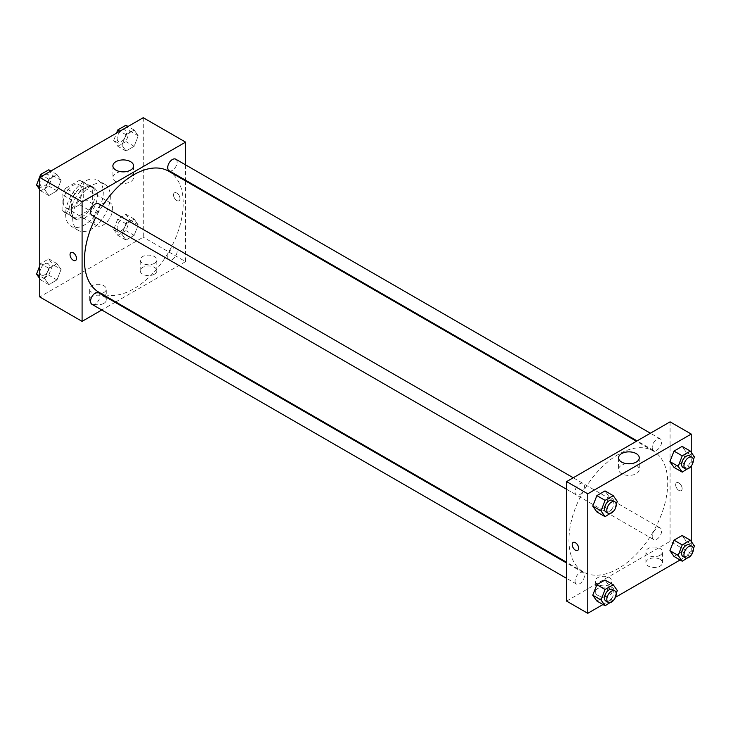 <?xml version="1.0" encoding="UTF-8"?>
<svg xmlns="http://www.w3.org/2000/svg" width="731" height="731" viewBox="0 0 731 731"><rect width="100%" height="100%" fill="white"/><g stroke="black" fill="none" stroke-linecap="round" stroke-linejoin="round"><path stroke-width="0.55" stroke-dasharray="3.65 2.74" d="M93.851 219.528A13.304 7.685 120 0 0 96.611 225.623A13.304 7.685 120 0 0 109.915 217.939A13.304 7.685 120 0 0 109.915 202.578A13.304 7.685 120 0 0 99.663 206.142A13.304 7.685 120 0 0 93.851 219.528M63.277 201.875A13.304 7.685 120 0 0 66.037 207.969A13.304 7.685 120 0 0 79.341 200.285A13.304 7.685 120 0 0 79.341 184.925A13.304 7.685 120 0 0 69.089 188.488A13.304 7.685 120 0 0 63.277 201.875M65.781 188.205L79.588 180.237A17.864 10.316 120 0 1 81.616 180.968A17.864 10.316 120 0 1 83.27 182.366L83.27 198.302A17.864 10.316 120 0 1 79.588 204.68L65.781 212.648A17.864 10.316 120 0 1 63.752 211.917A17.864 10.316 120 0 1 62.098 210.528L62.098 194.583A17.864 10.316 120 0 1 65.781 188.205L75.192 193.642L88.99 185.674L79.588 180.237M79.588 204.68L88.99 210.117L75.192 218.085L65.781 212.648M62.098 210.528L71.51 215.956L71.51 200.02L62.098 194.583M71.51 215.956A17.864 10.316 120 0 0 73.155 217.354A17.864 10.316 120 0 0 75.192 218.085M88.99 210.117A17.864 10.316 120 0 0 92.673 203.73L83.27 198.302M88.99 185.674A17.864 10.316 120 0 1 91.028 186.405A17.864 10.316 120 0 1 92.673 187.794L92.673 203.73M75.192 193.642A17.864 10.316 120 0 0 71.51 200.02M82.091 216.815A18.293 10.563 -60 0 1 72.945 217.719A18.293 10.563 -60 0 1 72.945 196.593A18.293 10.563 -60 0 1 91.238 186.03A18.293 10.563 -60 0 1 94.043 200.696A18.293 10.563 -60 0 1 82.091 216.815M84.449 218.167A18.293 10.563 120 0 0 96.391 202.048A18.293 10.563 120 0 0 93.595 187.392A18.293 10.563 120 0 0 79.496 192.29A18.293 10.563 120 0 0 71.51 210.702A18.293 10.563 120 0 0 75.302 219.081A18.293 10.563 120 0 0 84.449 218.167M92.673 187.794L83.27 182.366M65.626 214.101A26.608 15.36 120 0 0 71.145 226.281A26.608 15.36 120 0 0 97.753 210.912A26.608 15.36 120 0 0 97.753 180.191A26.608 15.36 120 0 0 77.248 187.319A26.608 15.36 120 0 0 65.626 214.101M72.689 218.167A26.608 15.36 120 0 0 78.199 230.356A26.608 15.36 120 0 0 104.807 214.987A26.608 15.36 120 0 0 104.807 184.267A26.608 15.36 120 0 0 84.303 191.394A26.608 15.36 120 0 0 72.689 218.167M143.239 117.691L143.239 237.182L39.757 296.932M61.075 269.41L57 279.909L48.858 284.615L44.783 278.822L48.858 268.323L57 263.617L61.075 269.41L57 279.909L48.858 284.615L44.783 278.822L48.858 268.323L57 263.617L61.075 269.41L52.842 264.659L48.767 275.158L40.625 279.863L39.757 278.63M121.922 234.285L125.997 223.787L134.148 219.081L138.223 224.874L134.148 235.373L125.997 240.079L121.922 234.285L125.997 223.787L134.148 219.081L138.223 224.874L134.148 235.373L125.997 240.079L121.922 234.285L113.689 229.525L117.764 219.026L125.915 214.329L129.99 220.122L125.915 230.621L117.764 235.327L113.689 229.525M121.922 145.204L125.997 134.705L134.148 129.999L138.223 135.792L134.148 146.291L125.997 150.997L121.922 145.204L125.997 134.705L134.148 129.999L138.223 135.792L134.148 146.291L125.997 150.997L121.922 145.204L113.689 140.453L116.549 133.106M44.783 189.74L48.858 179.241L57 174.535L61.075 180.338L57 190.837L48.858 195.533L44.783 189.74L48.858 179.241L57 174.535L61.075 180.338L57 190.837L48.858 195.533L44.783 189.74L39.757 186.844M176.756 193.048A4.578 2.641 -120 0 0 174.471 192.829A4.578 2.641 -120 0 0 174.471 198.101A4.578 2.641 -120 0 0 179.049 200.742A4.578 2.641 -120 0 0 179.744 197.078A4.578 2.641 -120 0 0 176.756 193.048A4.578 2.641 60 0 1 179.744 197.078A4.578 2.641 60 0 1 179.04 200.751A4.578 2.641 60 0 1 174.471 198.11A4.578 2.641 60 0 1 174.471 192.829A4.578 2.641 60 0 1 176.756 193.048M185.573 164.868L185.573 180.228M185.573 180.968L185.573 261.625L143.239 237.182M120.743 171.694A10.353 5.976 0 0 0 115.927 173.265A10.353 5.976 0 0 0 112.894 177.496A10.353 5.976 0 0 0 123.256 183.472A10.353 5.976 0 0 0 133.609 177.496A10.353 5.976 0 0 0 125.759 171.694M75.558 260.492L75.567 260.492A4.578 2.641 -120 0 0 75.567 255.21A4.578 2.641 -120 0 0 70.989 252.57L70.989 252.57M154.415 274.18A8.315 4.797 0 0 0 156.854 270.79A8.315 4.797 0 0 0 148.539 265.993A8.315 4.797 0 0 0 140.224 270.79A8.315 4.797 0 0 0 145.35 275.221A8.315 4.797 0 0 0 154.415 274.18M103.848 303.374A8.315 4.797 0 0 0 106.287 299.984A8.315 4.797 0 0 0 97.972 295.187A8.315 4.797 0 0 0 89.657 299.984A8.315 4.797 0 0 0 94.783 304.416A8.315 4.797 0 0 0 103.848 303.374M185.573 261.625L115.726 301.949M115.087 302.323L101.783 309.999M154.415 263.324A8.315 4.797 180 0 1 145.35 264.357A8.315 4.797 180 0 1 140.224 259.925A8.315 4.797 180 0 1 148.539 255.128A8.315 4.797 180 0 1 156.854 259.925A8.315 4.797 180 0 1 154.415 263.324M103.848 292.519A8.315 4.797 180 0 1 94.783 293.551A8.315 4.797 180 0 1 89.657 289.12A8.315 4.797 180 0 1 97.972 284.322A8.315 4.797 180 0 1 106.287 289.12A8.315 4.797 180 0 1 103.848 292.519M91.942 215.243A6.652 3.838 120 0 0 97.068 213.461A6.652 3.838 120 0 0 99.964 206.763A6.652 3.838 120 0 0 98.594 203.721M167.701 256.736A6.652 3.838 120 0 0 169.08 259.779A6.652 3.838 120 0 0 175.732 255.941A6.652 3.838 120 0 0 175.732 248.257A6.652 3.838 120 0 0 170.606 250.039A6.652 3.838 120 0 0 167.701 256.736M91.942 304.315A6.652 3.838 120 0 0 98.594 300.478A6.652 3.838 120 0 0 98.594 292.793M169.08 170.707A6.652 3.838 120 0 0 175.732 166.86A6.652 3.838 120 0 0 175.732 159.184M98.913 292.245A69.847 40.324 120 0 0 168.76 251.912A69.847 40.324 120 0 0 168.76 171.255M102.395 205.914A69.847 40.324 120 0 0 95.743 217.436M568.937 539.99A69.847 40.324 120 0 0 583.411 571.962A69.847 40.324 120 0 0 653.258 531.638A69.847 40.324 120 0 0 653.258 450.981A69.847 40.324 120 0 0 599.429 469.695A69.847 40.324 120 0 0 568.937 539.99M584.462 486.49A6.652 3.838 -60 0 1 581.556 493.178A6.652 3.838 -60 0 1 576.43 494.96A6.652 3.838 -60 0 1 576.43 487.285A6.652 3.838 -60 0 1 583.082 483.438A6.652 3.838 -60 0 1 584.462 486.49M652.198 536.453A6.652 3.838 120 0 0 653.578 539.505A6.652 3.838 120 0 0 660.23 535.659A6.652 3.838 120 0 0 660.23 527.983A6.652 3.838 120 0 0 655.104 529.765A6.652 3.838 120 0 0 652.198 536.453M575.059 580.999A6.652 3.838 120 0 0 576.43 584.042A6.652 3.838 120 0 0 583.082 580.204A6.652 3.838 120 0 0 583.082 572.519A6.652 3.838 120 0 0 577.956 574.301A6.652 3.838 120 0 0 575.059 580.999M652.198 447.381A6.652 3.838 120 0 0 653.578 450.424A6.652 3.838 120 0 0 660.23 446.586A6.652 3.838 120 0 0 660.23 438.902A6.652 3.838 120 0 0 655.104 440.683A6.652 3.838 120 0 0 652.198 447.381M566.589 601.092L670.071 541.342L691.243 553.568L680.113 559.992M670.071 421.851L670.071 541.342M660.075 559.334A8.315 4.797 0 0 0 651.019 558.292A8.315 4.797 0 0 0 645.884 562.733A8.315 4.797 0 0 0 651.019 567.165A8.315 4.797 0 0 0 660.075 566.123A8.315 4.797 0 0 0 662.514 562.733A8.315 4.797 0 0 0 660.075 559.334M597.757 595.317A8.315 4.797 0 0 0 609.508 595.317A8.315 4.797 0 0 0 611.948 591.927A8.315 4.797 0 0 0 603.632 587.121A8.315 4.797 0 0 0 595.317 591.927A8.315 4.797 0 0 0 597.757 595.317M602.965 604.528L615.438 597.328M609.078 496.714L605.003 490.921L609.078 496.714L605.003 507.213L609.078 496.714L617.311 501.475M596.852 511.919L605.003 507.213L596.852 511.919M686.217 452.178L682.142 446.385L686.217 452.178L682.142 462.677L686.217 452.178L694.45 456.93M674 467.383L682.142 462.677L674 467.383M686.217 541.26L682.142 535.467L686.217 541.26L682.142 551.759L686.217 541.26L694.45 546.011M674 556.465L682.142 551.759L674 556.465M691.243 452.37L691.243 466.04M691.243 541.443L691.243 553.568M609.078 585.796L605.003 580.003L609.078 585.796L605.003 596.295L609.078 585.796L617.311 590.547M596.852 601.001L605.003 596.295L596.852 601.001M660.075 555.268A8.315 4.797 180 0 1 651.019 556.3A8.315 4.797 180 0 1 645.884 551.868A8.315 4.797 180 0 1 654.199 547.071A8.315 4.797 180 0 1 662.514 551.868A8.315 4.797 180 0 1 660.075 555.268M609.508 584.462A8.315 4.797 180 0 1 600.453 585.494A8.315 4.797 180 0 1 595.317 581.063A8.315 4.797 180 0 1 603.632 576.266A8.315 4.797 180 0 1 611.948 581.063A8.315 4.797 180 0 1 609.508 584.462M675.663 484.827A4.578 2.641 -120 0 0 677.655 489.423A4.578 2.641 -120 0 0 681.182 490.647A4.578 2.641 -120 0 0 681.182 485.366A4.578 2.641 -120 0 0 676.604 482.725A4.578 2.641 -120 0 0 675.663 484.827A4.578 2.641 60 0 1 676.604 482.734A4.578 2.641 60 0 1 681.182 485.375A4.578 2.641 60 0 1 681.182 490.647A4.578 2.641 60 0 1 677.655 489.423A4.578 2.641 60 0 1 675.654 484.827M626.403 463.637A10.353 5.976 0 0 0 618.563 469.439A10.353 5.976 0 0 0 621.597 473.661A10.353 5.976 0 0 0 632.882 474.958A10.353 5.976 0 0 0 639.269 469.439A10.353 5.976 0 0 0 631.429 463.637M577.691 550.397L577.7 550.397A4.578 2.641 -120 0 0 578.641 548.305A4.578 2.641 -120 0 0 576.649 543.7A4.578 2.641 -120 0 0 573.122 542.475L573.122 542.475M616.196 504.335L613.483 511.325M605.835 511.938A6.652 3.838 120 0 0 612.487 508.091A6.652 3.838 120 0 0 612.487 500.415M613.236 511.974L605.003 507.213M693.335 459.799L690.631 466.789M682.973 467.401A6.652 3.838 120 0 0 689.625 463.555A6.652 3.838 120 0 0 689.625 455.879M690.375 467.429L682.142 462.677M616.196 593.417L613.483 600.407M605.835 601.01A6.652 3.838 120 0 0 612.487 597.172A6.652 3.838 120 0 0 612.487 589.488M613.236 601.046L605.003 596.295M693.335 548.871L690.631 555.862M682.973 556.474A6.652 3.838 120 0 0 689.625 552.636A6.652 3.838 120 0 0 689.625 544.951M690.375 556.51L682.142 551.759M48.767 169.784L52.842 175.586L48.767 186.085L40.625 190.782L39.757 189.557M39.995 183.006A6.652 3.838 120 0 0 41.375 186.049A6.652 3.838 120 0 0 48.027 182.202A6.652 3.838 120 0 0 48.027 174.526A6.652 3.838 120 0 0 42.901 176.308A6.652 3.838 120 0 0 39.995 183.006M61.075 180.338L52.842 175.586M57 190.837L48.767 186.085M48.858 195.533L40.625 190.782M48.858 179.241L42.736 175.714M57 174.535L50.887 171.008M39.977 182.988A6.652 3.838 120 0 0 41.356 186.039A6.652 3.838 120 0 0 48.008 182.193A6.652 3.838 120 0 0 48.008 174.517A6.652 3.838 120 0 0 42.882 176.299A6.652 3.838 120 0 0 39.977 182.988M125.915 125.248L129.99 131.041L125.915 141.54L117.764 146.246L113.689 140.453M117.134 138.461A6.652 3.838 120 0 0 118.513 141.512A6.652 3.838 120 0 0 125.165 137.666A6.652 3.838 120 0 0 125.165 129.99A6.652 3.838 120 0 0 120.039 131.772A6.652 3.838 120 0 0 117.134 138.461M138.223 135.792L129.99 131.041M134.148 146.291L125.915 141.54M125.997 150.997L117.764 146.246M125.997 134.705L119.884 131.178M134.148 129.999L128.035 126.472M117.115 138.451A6.652 3.838 120 0 0 118.495 141.494A6.652 3.838 120 0 0 125.147 137.656A6.652 3.838 120 0 0 125.147 129.972A6.652 3.838 120 0 0 120.021 131.754A6.652 3.838 120 0 0 117.115 138.451M39.757 265.801L40.625 263.571L48.767 258.865L52.842 264.659M39.995 272.078A6.652 3.838 120 0 0 41.375 275.121A6.652 3.838 120 0 0 48.027 271.283A6.652 3.838 120 0 0 48.027 263.599A6.652 3.838 120 0 0 42.901 265.38A6.652 3.838 120 0 0 39.995 272.078A6.652 3.838 120 0 0 41.356 275.112A6.652 3.838 120 0 0 48.008 271.274A6.652 3.838 120 0 0 48.008 263.589A6.652 3.838 120 0 0 42.882 265.371A6.652 3.838 120 0 0 39.977 272.069M57 279.909L48.767 275.158M48.858 284.615L40.625 279.863M44.783 278.822L39.757 275.916M48.858 268.323L40.625 263.571M57 263.617L48.767 258.865M117.134 227.542A6.652 3.838 120 0 0 118.513 230.585A6.652 3.838 120 0 0 125.165 226.747A6.652 3.838 120 0 0 125.165 219.062A6.652 3.838 120 0 0 120.039 220.844A6.652 3.838 120 0 0 117.134 227.542M138.223 224.874L129.99 220.122M134.148 235.373L125.915 230.621M125.997 240.079L117.764 235.327M125.997 223.787L117.764 219.026M134.148 219.081L125.915 214.329M117.115 227.533A6.652 3.838 120 0 0 118.495 230.576A6.652 3.838 120 0 0 125.147 226.738A6.652 3.838 120 0 0 125.147 219.053A6.652 3.838 120 0 0 120.021 220.835A6.652 3.838 120 0 0 117.115 227.533M66.037 207.969L96.611 225.623M79.341 184.925L109.915 202.578M93.595 187.392L91.238 186.03M75.302 219.081L72.945 217.719M91.028 186.405L81.616 180.968M73.155 217.354L63.752 211.917M104.807 184.267L97.753 180.191M78.199 230.356L71.145 226.281M112.894 165.891L112.894 177.496M133.609 165.891L133.609 177.496M156.854 270.79L156.854 259.925M140.224 270.79L140.224 259.925M106.287 299.984L106.287 289.12M89.657 299.984L89.657 289.12M653.258 450.981L636.436 441.268M583.411 571.962L566.589 562.249M566.589 489.277L576.43 494.96M573.241 477.754L583.082 483.438M660.23 527.983L175.732 248.257M653.578 539.505L169.08 259.779M583.082 572.519L566.589 562.998M576.43 584.042L566.589 578.358M660.23 438.902L650.389 433.218M653.578 450.424L637.085 440.903M662.514 562.733L662.514 551.868M645.884 562.733L645.884 551.868M611.948 591.927L611.948 581.063M595.317 591.927L595.317 581.063M618.563 457.834L618.563 469.439M639.269 457.834L639.269 469.439"/><path stroke-width="1.1" d="M101.783 309.999L82.091 321.366L39.757 296.932L39.757 177.432L143.239 117.691L185.573 142.125L185.573 164.868M185.573 180.228L185.573 180.968M115.927 161.661A10.353 5.976 180 0 1 127.212 160.372A10.353 5.976 180 0 1 133.609 165.891A10.353 5.976 180 0 1 123.256 171.867A10.353 5.976 180 0 1 112.894 165.891A10.353 5.976 180 0 1 115.927 161.661M82.091 321.366L82.091 201.875L39.757 177.432M82.091 201.875L185.573 142.125M125.759 171.694A10.353 5.976 0 0 0 120.743 171.694M70.989 252.57A4.578 2.641 -120 0 0 70.286 256.234A4.578 2.641 -120 0 0 73.274 260.263A4.578 2.641 60 0 1 70.286 256.234A4.578 2.641 60 0 1 70.989 252.57A4.578 2.641 60 0 1 75.558 255.21A4.578 2.641 60 0 1 75.558 260.492A4.578 2.641 60 0 1 73.274 260.263A4.578 2.641 -120 0 0 75.567 260.492M115.726 301.949L115.087 302.323M573.241 477.754L98.594 203.721A6.652 3.838 120 0 0 91.942 207.558A6.652 3.838 120 0 0 91.942 215.243L566.589 489.277M566.589 562.998L98.594 292.793A6.652 3.838 120 0 0 93.467 294.575A6.652 3.838 120 0 0 90.562 301.273A6.652 3.838 120 0 0 91.942 304.315L566.589 578.358M650.389 433.218L175.732 159.184A6.652 3.838 120 0 0 170.606 160.966A6.652 3.838 120 0 0 167.701 167.655A6.652 3.838 120 0 0 169.08 170.707L637.085 440.903M95.743 217.436A69.847 40.324 120 0 0 84.449 260.263A69.847 40.324 120 0 0 98.913 292.245L566.589 562.249M636.436 441.268L168.76 171.255A69.847 40.324 120 0 0 102.395 205.914M602.965 604.528L587.761 613.309L566.589 601.092L566.589 481.601L670.071 421.851L691.243 434.068L691.243 452.37M615.438 597.328L680.113 559.992M592.777 506.126L596.852 511.919L592.777 506.126L596.852 495.627L592.777 506.126L601.01 510.878L605.085 500.379L613.236 495.673L617.311 501.475L616.196 504.335M605.003 490.921L596.852 495.627L605.003 490.921L613.236 495.673M669.925 461.59L674 467.383L669.925 461.59L674 451.091L669.925 461.59L678.158 466.341L682.233 455.842L690.375 451.137L694.45 456.93L693.335 459.799M682.142 446.385L674 451.091L682.142 446.385L690.375 451.137M669.925 550.662L674 556.465L669.925 550.662L674 540.163L669.925 550.662L678.158 555.414L682.233 544.915L690.375 540.218L694.45 546.011L693.335 548.871M682.142 535.467L674 540.163L682.142 535.467L690.375 540.218M587.761 613.309L587.761 493.818L691.243 434.068M691.243 466.04L691.243 541.443M592.777 595.208L596.852 601.001L592.777 595.208L596.852 584.709L592.777 595.208L601.01 599.959L605.085 589.46L613.236 584.754L617.311 590.547L616.196 593.417M605.003 580.003L596.852 584.709L605.003 580.003L613.236 584.754M621.597 462.065A10.353 5.976 180 0 1 618.563 457.834A10.353 5.976 180 0 1 628.916 451.859A10.353 5.976 180 0 1 639.269 457.834A10.353 5.976 180 0 1 632.882 463.363A10.353 5.976 180 0 1 621.597 462.065M587.761 493.818L566.589 481.601M578.641 548.305A4.578 2.641 60 0 1 577.691 550.397A4.578 2.641 60 0 1 573.122 547.757A4.578 2.641 60 0 1 573.122 542.475A4.578 2.641 60 0 1 576.649 543.7A4.578 2.641 60 0 1 578.641 548.305M631.429 463.637A10.353 5.976 0 0 0 626.403 463.637M573.122 542.475A4.578 2.641 -120 0 0 573.122 547.757A4.578 2.641 -120 0 0 577.7 550.397M613.483 511.325L605.085 516.671L601.01 510.878M614.835 501.768L612.487 500.415A6.652 3.838 120 0 0 607.36 502.197A6.652 3.838 120 0 0 604.455 508.895A6.652 3.838 120 0 0 605.835 511.938L608.183 513.29A6.652 3.838 120 0 0 614.835 509.452A6.652 3.838 120 0 0 614.835 501.768A6.652 3.838 120 0 0 609.709 503.558A6.652 3.838 120 0 0 606.803 510.247A6.652 3.838 120 0 0 608.183 513.29M605.085 516.671L596.852 511.919M605.085 500.379L596.852 495.627M690.631 466.789L682.233 472.135L678.158 466.341M691.983 457.231L689.625 455.879A6.652 3.838 120 0 0 684.499 457.661A6.652 3.838 120 0 0 681.603 464.349A6.652 3.838 120 0 0 682.973 467.401L685.331 468.754A6.652 3.838 120 0 0 691.983 464.916A6.652 3.838 120 0 0 691.983 457.231A6.652 3.838 120 0 0 686.857 459.013A6.652 3.838 120 0 0 683.951 465.711A6.652 3.838 120 0 0 685.331 468.754M682.233 472.135L674 467.383M682.233 455.842L674 451.091M613.483 600.407L605.085 605.752L601.01 599.959M614.835 590.849L612.487 589.488A6.652 3.838 120 0 0 607.36 591.269A6.652 3.838 120 0 0 604.455 597.967A6.652 3.838 120 0 0 605.835 601.01L608.183 602.371A6.652 3.838 120 0 0 614.835 598.534A6.652 3.838 120 0 0 614.835 590.849A6.652 3.838 120 0 0 609.709 592.631A6.652 3.838 120 0 0 606.803 599.329A6.652 3.838 120 0 0 608.183 602.371M605.085 605.752L596.852 601.001M605.085 589.46L596.852 584.709M690.631 555.862L682.233 561.216L678.158 555.414M691.983 546.313L689.625 544.951A6.652 3.838 120 0 0 684.499 546.733A6.652 3.838 120 0 0 681.603 553.431A6.652 3.838 120 0 0 682.973 556.474L685.331 557.835A6.652 3.838 120 0 0 691.983 553.988A6.652 3.838 120 0 0 691.983 546.313A6.652 3.838 120 0 0 686.857 548.095A6.652 3.838 120 0 0 683.951 554.792A6.652 3.838 120 0 0 685.331 557.835M682.233 561.216L674 556.465M682.233 544.915L674 540.163M39.757 189.557L36.55 184.989L40.625 174.49L48.767 169.784L50.887 171.008M39.757 186.844L36.55 184.989M42.736 175.714L40.625 174.49M116.549 133.106L117.764 129.954L125.915 125.248L128.035 126.472M119.884 131.178L117.764 129.954M39.757 278.63L36.55 274.07L39.757 265.801M39.757 275.916L36.55 274.07"/></g></svg>
